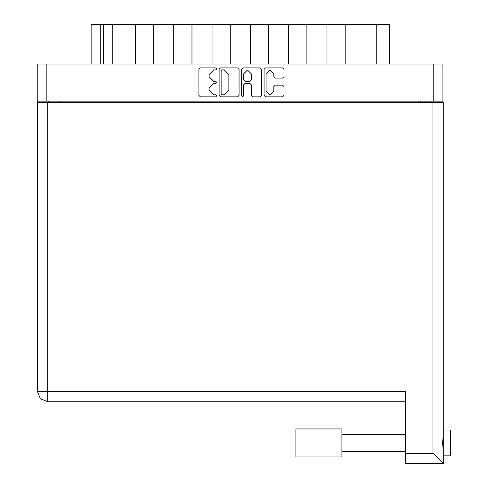 <?xml version="1.0" encoding="UTF-8"?>
<svg xmlns="http://www.w3.org/2000/svg" width="488" height="488" viewBox="0 0 488 488"><rect width="100%" height="100%" fill="white"/><g stroke="black" fill="none" stroke-linecap="round" stroke-linejoin="round"><path stroke-width="0.73" d="M46.866 101.162L37.735 101.162L37.735 64.032L442.903 64.032L442.903 101.162L46.866 101.162L46.866 64.032M135.414 64.032L135.414 24.4L153.683 24.4L153.683 64.032M173.722 64.032L173.722 24.4L191.991 24.4L191.991 64.032M212.03 64.032L212.03 24.4L230.299 24.4L230.299 64.032M268.607 64.032L268.607 24.4L230.299 24.4M306.909 64.032L306.909 24.4L268.607 24.4M345.217 64.032L345.217 24.4L306.909 24.4M91.14 64.032L91.14 24.4L135.414 24.4M376.23 64.032L376.23 24.4L389.491 24.4L389.491 64.032M450.637 430.08L443.269 430.08L450.637 430.08L450.637 455.865L443.269 455.865M443.269 442.976L443.269 463.6L432.954 453.285L432.954 102.632L443.269 102.632L443.269 442.976M443.269 463.6L405.552 463.6L405.552 391.406L37.362 391.406L37.362 102.632L432.954 102.632M341.905 428.976L295.935 428.976L295.935 456.969L341.905 456.969L341.905 428.976L295.935 428.976M405.552 401.722L47.678 401.722L47.678 102.632M273.829 73.81L269.962 69.936L266.094 73.81L266.094 90.945L269.962 94.812L273.829 90.945L273.829 86.571L275.281 85.126L282.582 85.126L284.028 86.571L284.028 95.392L282.582 96.837L265.515 96.837L264.069 95.392L264.069 69.357L265.515 67.911L282.582 67.911L284.028 69.357L284.028 76.665L282.582 78.111L275.281 78.111L273.829 76.665L273.829 73.81M215.733 83.387L216.745 82.374L215.733 81.362L213.744 81.362L209.114 76.738L209.114 74.566L213.744 69.936L215.733 69.936L216.745 68.924L215.733 67.911L200.367 67.911L198.921 69.357L198.921 95.392L200.367 96.837L215.733 96.837L216.745 95.825L215.733 94.812L213.744 94.812L209.114 90.182L209.114 88.017L213.744 83.387L215.733 83.387M251.344 73.877L247.477 70.01L243.61 73.877L243.61 79.916L245.055 81.362L249.899 81.362L251.344 79.916L251.344 73.877M47.678 401.722L40.388 398.702L37.362 391.406M242.597 96.837L243.61 95.825L243.61 84.833L245.055 83.387L249.899 83.387L251.344 84.833L251.344 95.392L252.79 96.837L260.092 96.837L261.537 95.392L261.537 69.357L260.092 67.911L243.03 67.911L241.584 69.357L241.584 95.825L242.597 96.837M239.053 95.392L239.053 69.357L237.607 67.911L220.539 67.911L219.094 69.357L219.094 95.392L220.539 96.837L237.607 96.837L239.053 95.392M37.735 101.162L37.735 102.632M442.903 101.162L442.903 102.632M48.782 102.632L48.782 101.162L48.782 102.632M431.85 101.162L431.85 102.632M112.801 64.032L112.801 24.4M173.722 24.4L153.683 24.4M212.03 24.4L191.991 24.4M250.338 64.032L250.338 24.4M288.64 64.032L288.64 24.4M326.948 64.032L326.948 24.4M376.23 24.4L345.217 24.4M222.131 69.936L221.119 70.949L221.119 93.8L222.131 94.812L224.23 94.812L228.854 90.182L228.854 74.566L224.23 69.936L222.131 69.936M443.269 435.314L442.531 442.976L443.269 450.637M433.765 101.162L433.765 64.032M59.835 101.162L59.835 102.632M420.802 102.632L420.802 101.162M100.278 24.4L100.278 64.032M103.663 64.032L103.663 24.4M405.552 453.285L432.954 453.285M341.905 451.443L405.552 451.443M341.905 434.503L405.552 434.503L341.905 434.503"/></g></svg>
